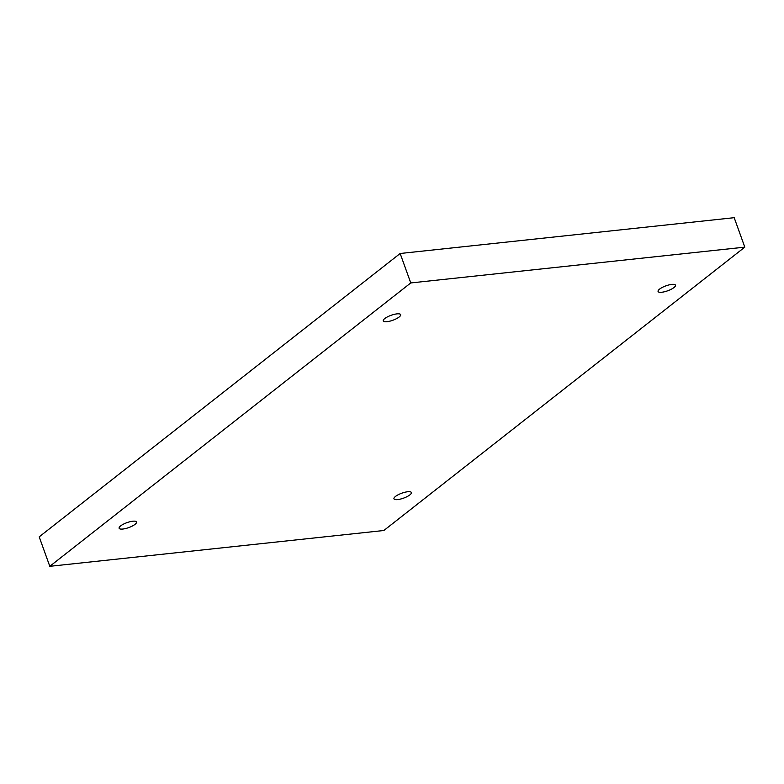 <?xml version="1.0" encoding="UTF-8"?>
<svg xmlns="http://www.w3.org/2000/svg" width="784" height="784" viewBox="0 0 784 784"><rect width="100%" height="100%" fill="white"/><g stroke="black" fill="none" stroke-linecap="round" stroke-linejoin="round"><path stroke-width="1.18" d="M49.804 566.313L410.757 282.946L744.8 247.146L383.846 530.503L49.804 566.313L39.2 536.854L400.154 253.497L410.757 282.946M671.77 284.406A9.251 2.626 160.2 0 0 662.333 287.395A9.251 2.626 160.2 0 0 658.08 291.462A9.251 2.626 160.2 0 0 664.597 291.736A9.251 2.626 160.2 0 0 673.966 287.552A9.251 2.626 160.2 0 0 675.485 285.19A9.251 2.626 160.2 0 0 671.77 284.406M407.66 491.754A9.251 2.626 160.2 0 0 398.223 494.733A9.251 2.626 160.2 0 0 393.96 498.8A9.251 2.626 160.2 0 0 400.487 499.075A9.251 2.626 160.2 0 0 409.856 494.9A9.251 2.626 160.2 0 0 411.375 492.538A9.251 2.626 160.2 0 0 407.66 491.754M132.81 521.213A9.251 2.626 160.2 0 0 123.382 524.192A9.251 2.626 160.2 0 0 119.119 528.259A9.251 2.626 160.2 0 0 125.636 528.534A9.251 2.626 160.2 0 0 135.015 524.359A9.251 2.626 160.2 0 0 136.524 521.997A9.251 2.626 160.2 0 0 132.81 521.213M396.929 313.874A9.251 2.626 160.2 0 0 387.492 316.854A9.251 2.626 160.2 0 0 383.229 320.921A9.251 2.626 160.2 0 0 389.756 321.195A9.251 2.626 160.2 0 0 399.125 317.02A9.251 2.626 160.2 0 0 400.644 314.658A9.251 2.626 160.2 0 0 396.929 313.874M400.154 253.497L734.196 217.687L744.8 247.146"/></g></svg>
